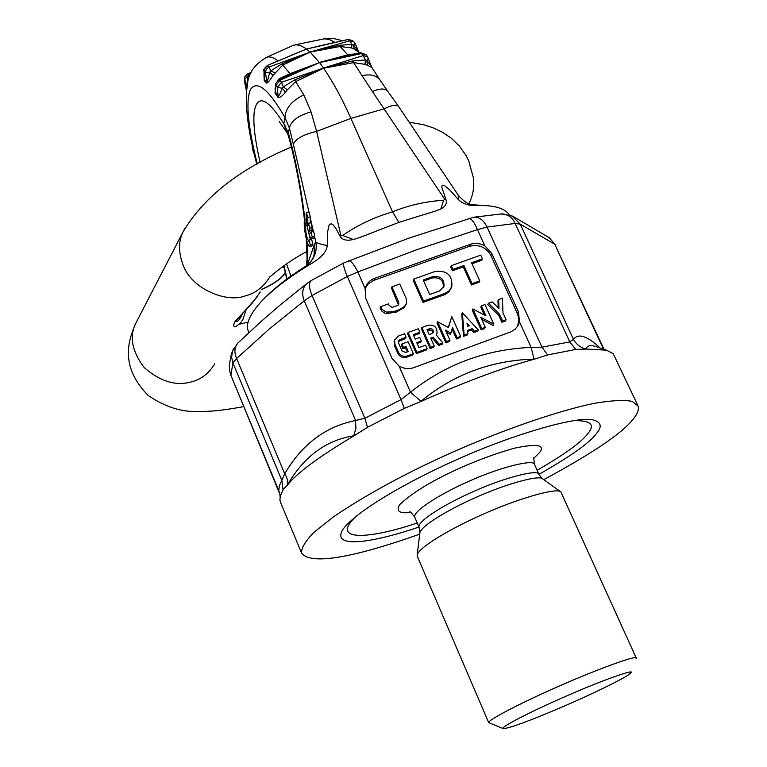 <?xml version="1.0" encoding="UTF-8"?>
<svg xmlns="http://www.w3.org/2000/svg" width="767" height="767" viewBox="0 0 767 767"><rect width="100%" height="100%" fill="white"/><g stroke="black" fill="none" stroke-linecap="round" stroke-linejoin="round"><path stroke-width="1.15" d="M253.014 150.706L252.247 147.513M246.332 89.279L244.51 81.11L244.663 77.592M246.533 90.87L247.636 76.01L244.721 79.509L247.079 87.438L247.636 83.009M246.59 90.909L247.079 87.438M249.515 76.249L247.636 76.01L250.742 73.229M250.052 74.83L247.54 73.987M266.839 83.152L269.754 72.261L265.42 72.568L266.264 69.251L268.939 67.017L267.693 65.885L265.257 67.803L264.222 70.593L264.27 79.471L266.906 81.935L265.42 72.568L263.953 70.631L264.251 80.727L266.839 83.152C268.45 82.127 270.521 79.519 273.052 75.348L282.745 65.099L290.051 73.642L279.504 78.589L277.999 79.979M263.973 74.811L264.251 80.727M292.313 45.771L296.014 44.716L300.482 45.531L305.602 48.331L310.156 52.079L268.939 67.017L270.789 70.804L269.754 72.261L273.052 75.348M309.983 52.031L281.853 63.901L270.799 70.804L274.739 72.942M278.066 97.457L277.481 87.371L281.46 82.261L280.013 80.18L276.082 85.367L275.171 91.915L278.248 96.374C279.274 95.453 280.578 92.74 282.16 88.234L277.481 87.371L275.765 83.718L275.037 93.066L278.066 97.457C280.118 97.697 282.592 95.913 285.477 92.098L287.347 89.806L283.32 86.853L294.72 79.902L323.444 68.119L352.762 60.938L365.418 59.999M275.756 83.747L275.037 93.066M323.444 68.119L281.46 82.261L283.311 86.853L282.16 88.234L285.477 92.098M303.818 94.897C291.796 100.669 285.516 108.205 284.96 117.495L289.38 128.003C291.144 120.774 298.373 115.405 311.066 111.896L303.818 94.897L295.669 81.58L287.347 89.806M348.007 39.529L306.675 49.04L334.93 42.348L329.254 39.424L324.288 38.829C328.976 37.641 334.939 38.302 342.178 40.833M278.191 60.938L306.503 49.002L278.44 60.861M306.503 49.088L292.189 54.898M339.235 45.291L340.069 46.499L310.156 52.079L339.235 45.291L351.995 44.438L351.593 47.947M306.675 49.04L320.99 45.569M337.633 41.849L335.064 42.415M317.605 46.327L348.055 39.52L352.254 40.469L348.458 39.721L349.819 40.804L353.712 41.61L355.198 43.585L353.52 45.052L358.793 51.964L355.207 43.614M310.156 51.983L349.819 40.804L351.995 44.438L353.52 45.052L354.124 48.973L359.752 53M281.853 63.901L282.745 65.099L310.156 52.079L319.417 62.472L347.767 54.831L340.069 46.499L351.602 47.957L354.124 48.973M365.418 59.989L365.015 64.342L367.393 65.243L366.856 60.516L365.418 59.989L363.299 55.54L323.616 68.062M368.333 58.091L366.856 60.516L371.18 66.192L367.604 56.729L363.299 55.54L360.854 52.76L366.07 54.725L361.746 53.517L319.599 62.578L353.51 54.352M367.393 65.243L371.803 67.41L371.18 66.202M356.952 53.604L347.767 54.831L348.611 55.445M357.307 53.527L356.713 53.422M360.797 52.779L352.456 54.582M311.066 111.896L316.618 131.368L350.902 118.406C342.341 99.068 333.252 82.337 323.626 68.225L319.599 62.578M319.427 62.626L280.013 80.18L278.881 79.48L290.751 74.294L290.051 73.642L319.427 62.626L290.751 74.294M275.804 83.469L278.824 79.509M309.101 239.946L308.612 241.106C306.311 236.811 305.352 231.605 305.745 225.479L304.604 220.56C302.965 224.213 307.001 246.658 309.494 246.37L310.252 244.884L309.101 239.946L311.699 239.505L312.85 244.452L310.252 244.884M310.424 239.716L308.478 232.046M307.04 225.258L305.745 225.479M306.378 220.263L304.604 220.56M309.619 246.351L312.083 245.939L312.85 244.452M306.503 212.43C304.835 216.169 308.9 238.786 311.431 238.499L312.217 236.974L311.057 231.989L310.549 233.178L309.12 230.493L309.686 228.154L308.535 223.235L307.97 225.584L307.653 217.397L306.503 212.43L309.12 211.999L310.28 216.956L310.261 222.948M308.535 223.235L311.153 222.794L312.37 231.768M311.057 231.989L313.684 231.548L314.844 236.533L314.048 238.058L311.555 238.479M312.217 236.974L314.844 236.533M311.728 230.062L309.12 230.493M312.303 227.722L309.686 228.154M310.28 216.956L307.653 217.397M307.768 264.701L307.107 241.845M306.589 265.622L307.059 258.191L307.979 263.023L314.336 244.5L314.106 255.047L312.715 258.795M304.806 266.82L311.738 263.359C321.507 257.472 326.684 251.538 327.26 245.526L327.471 232.526L329.101 225.047L331.171 223.686L333.214 224.923L336.205 228.921L340.212 236.562C342.619 240.052 346.991 241.03 353.328 239.496L342.619 235.469C357.901 224.952 374.545 217.08 392.551 211.865L398.888 222.411C430.517 212.267 433.115 212.267 440.824 208.931C445.406 206.659 447.132 203.581 446.001 199.698L441.83 187.273L442.06 185.278L444.055 185.221L449.855 190.015L458.503 199.727C462.856 203.917 468.905 205.853 476.652 205.546L486.125 205.633C498.023 206.428 505.683 209.458 509.096 214.722M305.765 266.197L310.932 261.499C315.448 255.507 317.078 249.007 315.812 241.989C317.423 243.283 321.239 244.472 327.26 245.526M290.971 276.091L286.513 263.886M387.632 91.139C384.775 88.195 379.713 88.339 372.446 91.551L384.056 108.837C391.649 105.137 396.462 104.312 398.495 106.345L387.632 91.139M387.517 90.995L380.336 80.477C376.664 75.348 370.576 73.766 362.082 75.722L372.446 91.551M235.766 321.2C237.636 322.303 239.975 319.532 242.784 312.898M260.291 291.939L252.132 303.186L234.702 321.737L233.504 325.659L234.309 326.579L235.9 326.579L240.541 323.032L243.005 319.216M257.29 163.985C247.846 126.037 245.565 101.225 250.445 89.538C256.955 79.71 268.46 89.03 284.96 117.495L283.819 123.65L288.402 133.046L289.006 137.983M260.118 162.393C254.74 138.961 252.832 121.732 254.414 110.707C257.789 94.073 267.587 98.387 283.819 123.65L286.791 132.336M305.065 220.484C301.268 188.912 295.707 159.766 288.402 133.046L289.38 128.003L293.368 144.254C295.707 138.76 303.454 134.465 316.618 131.368L340.912 235.527L342.619 235.469M294.72 79.902L295.669 81.58L323.626 68.225L353.645 62.616L362.082 75.722M279.6 79.164L279.504 78.589M265.296 57.88L266.638 57.276C269.696 56.269 273.455 57.439 277.922 60.794L273.081 63.143M278.028 60.871L268.114 65.109M365.015 64.351L353.645 62.616L352.762 60.938M392.551 211.865C408.744 205.22 425.762 201.357 443.614 200.283L444.783 199.343L446.001 199.698M444.783 199.343L384.056 108.837L350.902 118.406L392.551 211.855M340.912 235.527L340.212 236.562M248.949 332.581L248.326 331.104C245.661 325.131 248.872 316.531 257.971 305.314C269.428 292.026 287.357 278.038 311.738 263.359M478.205 205.498L476.652 205.546M486.125 205.633L471.753 204.712C471.734 204.492 466.403 204.789 458.177 195.058L458.503 199.727M443.614 200.283L440.824 208.931M353.328 239.496C362.849 236.821 367.086 234.424 398.888 222.411M280.76 502.912L279.907 500.084L280.31 495.933L283.042 489.979L281.853 480.41L232.928 362.906L230.886 375.351L229.64 370.682M283.042 489.979L287.462 484.495L287.606 480.554L286.609 477.132L284.71 473.785L279.303 485.894L278.795 490.535L279.84 494.082L230.79 375.005L229.649 370.71L229.343 364.546L231.413 354.018L232.506 351.113L231.624 357.192L232.928 362.906L236.629 358.486C234.06 352.59 234.405 347.518 237.665 343.252L238.604 342.36M307.481 283.023L306.397 283.876C302.351 288.239 301.632 293.895 304.221 300.827L269.169 329.101L236.629 358.486L284.71 473.785C301.968 444.246 325.591 426.49 355.572 420.508L304.221 300.827L312.035 295.496C309.005 288.143 308.679 283.186 311.066 280.645L311.546 280.367M286.992 485.636C296.34 473.431 318.717 456.806 354.114 435.752L367.518 427.286L364.852 418.255L312.035 295.496L347.336 276.484L357.873 271.949C354.181 264.586 351.123 260.847 348.688 260.732L348.381 260.857M506.086 319.705L502.97 312.85L502.414 298.2L498.655 299.571L498.991 308.574L492.213 301.91L488.445 303.281L499.48 314.125L502.586 320.99L506.086 319.705L505.376 320.99L501.886 322.274L502.586 320.99M498.224 307.816L497.965 300.885L498.655 299.571M499.48 314.125L498.78 315.429L487.774 304.595L488.445 303.281M498.78 315.429L501.886 322.274M484.945 304.557L481.436 305.832L486 315.918L472.923 308.928L481.791 328.612L485.3 327.327L480.736 317.202L493.833 324.201L484.945 304.557M481.436 305.832L480.784 307.145L484.341 315.036M481.791 328.612L481.12 329.887L472.271 310.232L472.923 308.928M481.12 329.887L484.629 328.602L485.3 327.327M481.714 319.369L493.143 325.476L493.833 324.201M467.995 326.196L467.228 325.361M469.356 325.697L467.045 323.204L467.314 326.445L469.356 325.697M464.16 335.074L467.899 333.703L467.63 330.347L472.146 328.698L474.533 331.277L478.263 329.906L462.367 312.763L464.16 335.074L463.517 336.349L467.256 334.978L467.899 333.703M467.707 331.363L471.494 329.973L472.146 328.698M471.494 329.973L473.881 332.542L474.533 331.277M473.881 332.542L477.611 331.181L478.263 329.906M463.517 336.349L461.734 314.067L462.367 312.763M457.084 337.672L460.622 336.377L451.782 316.618L448.455 327.586L437.631 321.766L446.442 341.574L449.989 340.27L445.464 330.117L450.891 333.031L452.549 327.528L457.084 337.672L456.461 338.937L459.989 337.643L460.622 336.377M448.273 327.48L451.782 316.618M446.442 341.574L445.838 342.83L437.037 323.051L437.631 321.766M445.838 342.83L449.385 341.526L449.989 340.27M446.404 332.216L450.277 334.297L450.891 333.031M452.07 329.11L456.461 338.937M432.789 332.964L432.329 331.104L430.996 330.05L427.401 330.577M426.989 329.657L429.184 334.613L431.725 333.683L433.269 332.111C433.432 329.57 432.185 328.449 429.53 328.736L426.989 329.657M442.895 342.878L436.222 334.901L436.969 333.415C437.334 327.241 434.343 324.518 427.996 325.266L421.898 327.49L430.69 347.346L434.256 346.042L430.728 338.094L433.269 337.164L439.184 344.23L442.895 342.878L442.3 344.134L438.599 345.486L439.184 344.23M430.69 347.346L430.114 348.602L421.332 328.765L421.898 327.49M430.114 348.602L433.671 347.288L434.256 346.042M431.131 338.995L432.693 338.429L433.269 337.164M432.693 338.429L438.599 345.486M427.123 348.659L425.58 345.169L418.955 347.595L416.759 342.619L421.342 340.941L419.808 337.461L415.215 339.139L413.24 334.661L419.865 332.255L418.331 328.784L408.14 332.485L416.912 352.398L427.123 348.659L426.557 349.905L416.366 353.645L416.912 352.398M417.152 343.53L420.786 342.197L421.342 340.941M413.653 335.591L419.309 333.53L419.865 332.255M416.366 353.645L407.603 333.76L408.14 332.485M398.437 336.023L394.602 340.059L394.909 344.23L398.409 352.216C400.393 355.677 403.317 356.933 407.191 355.965L413.336 353.712L408.073 341.746L401.937 343.98L403.461 347.47L406.021 346.54L408.217 351.526L405.657 352.465L402.004 350.902L398.495 342.926L398.37 341.171L399.962 339.503L406.098 337.269L404.564 333.789L398.437 336.023M394.564 340.165L394.401 345.486L397.891 353.462C399.875 356.923 402.79 358.17 406.663 357.201L412.79 354.948L413.336 353.712M403.461 347.47L402.934 348.726L401.409 345.246L401.937 343.98M402.934 348.726L405.494 347.796L406.021 346.54M405.494 347.796L407.287 351.871M398.294 341.593L405.57 338.535L406.098 337.269M482.443 258.853L480.756 255.143L451.274 265.67L452.952 269.409L463.891 265.497L472.079 283.627L479.768 280.856L471.561 262.745L482.443 258.853L481.791 260.243L472.012 263.743M452.952 269.409L452.348 270.78L450.67 267.05L451.274 265.67M452.348 270.78L463.258 266.868L463.891 265.497M463.258 266.868L471.437 284.979L472.079 283.627M471.437 284.979L479.116 282.208L479.768 280.856M443.949 286.417C444.381 279.035 440.709 275.756 432.943 276.561L423.211 280.041L429.673 294.538L439.405 291.029L443.949 286.417L443.364 287.75C443.786 280.396 440.124 277.117 432.367 277.922L423.662 281.048M444.965 293.397L449.098 290.837L451.83 286.494C452.549 275.238 446.979 270.214 435.129 271.432L413.768 279.063L423.576 301.115L444.965 293.397L444.371 294.739L445.569 294.231L448.858 291.805L451.092 288.191M413.768 279.063L413.231 280.425L423.01 302.438L423.576 301.115M423.01 302.438L444.371 294.739M404.64 306.301L406.644 303.224L406.309 298.823L399.78 284.058L391.966 286.848L398.658 302.006L398.811 303.962L397.987 305.295L392.119 307.404L389.118 305.429L388.438 303.866L380.576 306.695L382.014 309.398L386.232 312.083L393.203 311.747L399.358 309.705L404.64 306.301L404.113 307.625L406.174 304.394M398.38 304.854L391.467 288.2L391.966 286.848M404.113 307.625L396.453 312.016L386.952 313.578L384.535 313.003L381.928 311.191L380.096 308.008L380.576 306.695M517.485 326.454L518.885 320.501L517.783 314.48L490.899 255.469C485.981 247.127 478.838 244.079 469.462 246.332L373.261 280.559L368.112 284.011L365.025 288.66M470.372 244.318L374.718 278.306C370.049 279.926 366.837 283.301 365.082 288.43L365.83 298.593L391.918 358.266L399.108 366.166C404.324 368.86 409.271 369.33 413.95 367.575L510.975 331.804L515.213 329.101L517.984 325.668L519.499 321.91L518.454 311.92L491.82 253.561L484.802 245.795C479.72 243.177 474.907 242.679 470.372 244.318L469.462 246.332M468.532 218.566L468.877 218.461C471.513 218.633 474.37 222.372 477.448 229.649L417.574 249.428L357.873 271.949L365.082 288.43M367.518 427.286L404.314 408.389L420.45 401.707C464.821 381.822 502.903 367.614 534.695 359.081L534.033 359.1L531.119 347.393L541.972 347.192L569.795 341.89L515.175 223.456L487.045 227.061L477.448 229.649L484.802 245.795M534.695 359.081L547.561 354.929L541.972 347.192L487.045 227.061C483.833 220.388 479.557 217.099 474.227 217.176L502.107 213.849C507.994 214.319 512.346 217.521 515.175 223.456L520.256 224.146L511.781 215.728M500.928 213.916L512.663 216.16L549.325 237.76L554.723 244.242L520.256 224.146L573.457 339.359C576.19 344.239 580.245 347.451 585.643 349.004L587.244 346.905L589.315 345.706L591.913 345.476L595.556 346.473M604.06 349.368L554.723 244.242L603.533 349.186M628.729 674.624L630.618 673.062C637.109 667.904 600.216 681 563.879 697.145C533.928 710.156 498.55 727.873 503.392 728.65C510.065 728.027 528.875 721.143 559.814 707.999C592.45 694.097 623.792 678.527 628.729 674.624M635.929 658.958L636.303 658.134C638.537 654.27 596.208 669.601 558.184 686.542C526.114 700.539 488.589 719.273 488.704 722.619L503.392 728.65M636.303 658.134L560.84 491.848C556.794 487.256 515.549 499.413 482.012 514.734C453 527.504 420.479 546.056 417.21 554.599L417.2 556.113L488.704 722.619M538.952 474.342C570.351 456.509 589.439 443.01 596.218 433.844C602.373 426.797 601.357 422.157 593.169 419.933C576.161 415.484 507.898 436.193 454.543 460.679C406.951 481.916 357.086 510.592 342.983 529.23C330.385 549.699 374.248 542.327 418.983 527.044M543.736 479.672C592.076 453.546 621.701 433.595 632.602 419.808C637.243 414.487 639.103 409.933 638.173 406.155L632.248 401.4C624.28 399.77 611.654 400.412 594.367 403.317C555.979 411.208 499.135 431.457 451.034 452.885C405.733 473.191 366.693 494.408 333.904 516.536L314.633 531.713C305.534 540.773 301.201 547.926 301.623 553.189C311.747 566.525 361.008 554.972 419.731 534.148M354.114 435.752L353.683 435.829C325.975 440.191 303.828 456.643 287.251 485.195M353.683 435.829L355.907 428.59L355.572 420.508L364.852 418.255L401.026 399.617L347.336 276.484C344.134 268.977 342.964 264.442 343.837 262.899L408.696 238.221L473.325 217.339M399.108 366.166L410.498 392.196L420.958 401.285L420.45 401.707M519.499 321.91L531.119 347.393C485.837 349.359 445.637 364.296 410.498 392.196L401.026 399.617L404.314 408.389M420.958 401.285C453.316 374.507 491.005 360.442 534.033 359.1M585.643 349.004L606.467 350.183L613.197 353.673L638.173 406.155M547.561 354.929L575.768 349.436L585.576 349.119M575.768 349.436L569.795 341.89L573.457 339.359C578.366 332.983 587.254 335.869 600.13 348.026M252.266 145.471L252.276 147.734L254.155 153.726M252.295 145.586L252.947 148.549M251.106 72.453L247.578 73.977C245.095 76.125 244.098 77.467 244.606 78.023L244.424 79.346M313.425 231.586L310.146 217.31M314.71 237.176L315.812 241.989L314.336 244.5M283.982 265.65L287.05 278.939M282.179 266.945L284.212 267.836M285.238 272.295C282.716 277.549 274.96 283.205 261.978 289.264M409.147 122.174L423.442 124.685L432.655 127.61L442.156 132.068L451.38 138.3L459.529 146.209L466.144 155.643L468.742 160.821L473.354 177.762C474.533 186.86 473.038 195.527 468.867 203.773M214.818 363.788C208.892 373.289 201.376 379.234 192.249 381.611C176.563 386.453 160.571 381.793 144.254 367.633C132.068 351.478 129.182 336.818 135.577 323.645L184.799 228.508M269.773 276.945C263.436 287.126 255.306 293.425 245.382 295.851C227.521 303.157 191.865 289.763 183.006 264.816C178.443 252.458 178.395 241.595 182.872 232.228C203.408 197.272 239.582 168.865 291.393 147.005M284.864 125.203L288.775 137.168M308.938 212.037L293.368 144.254M267.108 65.732C264.04 68.675 262.985 70.305 263.953 70.631L263.953 70.497M344.038 262.803L311.066 280.645L306.397 283.876L280.674 304.566L261.039 321.555L237.665 343.252L232.506 351.113L233.542 348.803M428.954 330.011L429.53 328.736M394.909 344.23L394.401 345.486M397.891 353.462L398.409 352.216M406.663 357.201L407.191 355.965M399.444 340.769L399.962 339.503M432.367 277.922L432.943 276.561M398.14 303.329L398.658 302.006M380.614 309.197L381.103 307.883M387.546 313.598L388.035 312.284M374.047 280.252L374.718 278.306M490.899 255.469L491.82 253.561M517.457 313.703L518.454 311.92M409.799 511.867C409.923 511.215 411.553 512.96 414.688 517.092C413.029 510.621 442.492 492.817 468.436 481.523C499.058 467.458 534.982 458.417 534.618 464.697L539.076 474.62L542.47 478.771C538.702 474.668 503.459 484.821 475.041 497.831C450.43 508.665 422.809 524.618 419.961 532.298L417.21 554.599M539.076 474.62C539.517 468.493 503.622 477.716 472.951 491.781C446.969 503.085 417.421 520.783 419.003 527.082L419.089 527.293M533.659 458.474L539.728 452.357C545.423 444.774 536.756 443.431 513.727 448.34C493.785 454.093 473.929 461.552 454.16 470.727C429.357 482.318 411.198 493.641 399.674 504.676C395.724 511.158 399.406 513.746 410.728 512.452M537.13 470.286C564.752 454.294 581.539 442.175 587.512 433.94C595.681 424.707 590.954 420.287 573.332 420.671M356.272 516.076C328.017 542.959 372.359 538.348 417.219 522.96M280.31 495.933L279.84 494.082L280.128 496.671M253.215 151.444L254.222 154.014M244.472 81.254L246.514 91.196C245.45 110.39 248.882 134.743 256.82 164.243M275.027 89.049L275.123 88.339M295.343 44.774L324.288 38.829M352.254 40.469L353.712 41.61M317.615 46.327L321.095 45.541M366.07 54.725L367.604 56.729M352.456 54.572L353.52 54.342M257.971 305.314C269.006 292.304 285.046 279.207 306.081 266.015L310.932 261.499C313.176 258.067 314.23 255.919 314.106 255.047L312.639 258.93M261.883 289.427C273.397 284.269 281.249 278.843 285.439 273.148M257.213 296.819L235.613 321.44M242.928 319.36L246.188 309.494M243.868 406.577C221.797 410.633 211.692 411.419 198.768 411.524C181.817 412.291 164.943 406.932 148.136 395.436C119.422 366.127 128.444 340.404 135.577 323.645M248.105 322.159L239.937 324.096M269.754 277.223C268.134 278.651 283.819 263.541 306.953 251.48M279.332 121.713L286.848 132.461M307.059 258.191L306.263 238.758M304.566 220.666C300.952 190.226 295.698 162.393 288.775 137.178M287.558 56.892L292.083 54.946M247.636 82.999C248.546 72.836 254.884 64.265 266.638 57.276L293.751 45.128M371.88 67.515L380.106 80.094M286.81 279.111L283.742 265.823M458.177 195.058L398.495 106.345M433.048 332.6L433.269 332.111M394.094 341.325L394.602 340.059M398.61 304.489L398.811 303.962M517.744 325.879L518.789 324.058M549.325 237.76L555.548 245.066M542.47 478.771L560.84 491.848M414.688 517.092L419.003 527.082L419.961 532.298M534.484 464.39L533.679 457.746M606.467 350.183L594.856 346.233M280.54 502.395L301.623 553.189M230.886 375.351L278.843 490.775"/></g></svg>
